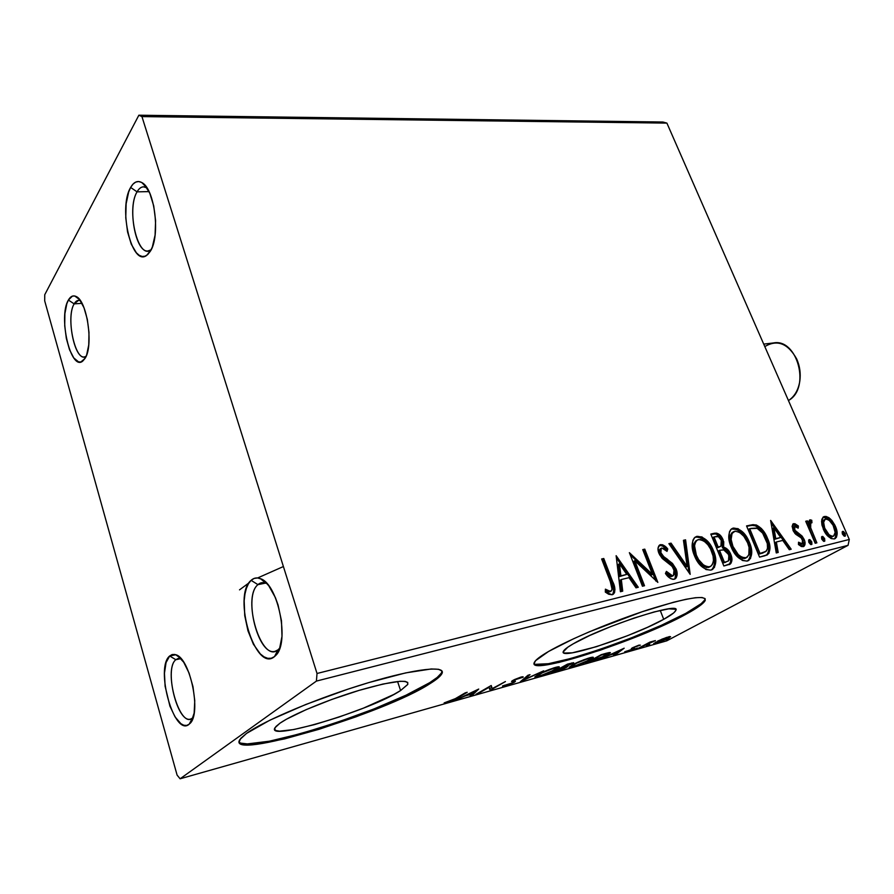 <?xml version="1.0" encoding="UTF-8"?>
<svg xmlns="http://www.w3.org/2000/svg" width="894" height="894" viewBox="0 0 894 894"><rect width="100%" height="100%" fill="white"/><g stroke="black" fill="none" stroke-linecap="round" stroke-linejoin="round"><path stroke-width="1.34" d="M175.827 659.705C162.909 669.718 179.761 729.549 192.512 718.094L189.115 724.263C174.285 737.438 154.785 667.729 169.681 655.984L175.827 659.705L180.778 658.565L175.827 659.705L178.163 658.431L180.99 658.632L175.827 659.705L169.681 655.984L172.106 654.553L174.833 654.464L177.75 655.749L183.706 662.231L189.07 673.07L192.97 686.614L194.758 700.695L194.154 713.054L191.271 721.749L189.115 724.263L186.611 725.447L183.829 725.257L180.912 723.704L175.056 716.899L169.916 706.137L165.099 686.19L164.462 673.16L166.06 662.566L169.681 655.984L175.76 654.732C190.198 658.018 201.72 713.602 189.886 723.57L192.512 718.094L190.623 719.055C177.47 723.782 163.926 668.746 175.827 659.705M257.953 584.642C241.447 597.695 261.596 664.343 278.012 649.849L274.48 656.609C255.36 673.271 232.06 595.65 251.091 580.34L257.953 584.642L265.563 583.089L257.953 584.642L261.54 582.743L266.032 583.279C263.004 582.061 260.31 582.519 257.953 584.642L251.091 580.34L254.187 578.396L257.64 577.96L261.316 579.077L265.082 581.715L268.781 585.793L275.408 597.639L278.056 604.947L281.487 620.872L281.99 636.36L279.509 648.932L277.263 653.469L274.48 656.609L271.262 658.241L267.731 658.319L264.054 656.866L260.344 653.95L253.427 644.283L247.973 630.84L244.732 615.586L244.174 600.712L244.945 594.097L246.386 588.353L248.465 583.704L251.091 580.34C253.829 577.837 256.958 577.289 260.467 578.686C278.202 583.938 289.991 642.954 275.665 655.514L274.48 656.609L278.012 649.849L275.106 651.301C258.321 656.744 242.978 596.264 257.953 584.642M279.274 649.547L278.626 649.703L279.274 649.547M137.061 191.852C125.976 209.531 138.112 260.668 150.997 249.828L147.901 250.979C135.575 252.89 127.294 207.43 137.061 191.852L149.03 191.607L137.061 191.852C138.916 188.589 141.062 186.913 143.509 186.824L146.772 187.785C143.074 185.728 139.833 187.092 137.061 191.852L130.647 187.449L137.061 191.852M150.248 251.382L146.873 255.226C131.921 267.697 117.863 208.168 130.647 187.449L133.005 184.119L135.665 182.119L138.536 181.527L141.498 182.387L144.437 184.689L149.79 193.238L153.723 205.888L155.59 220.65L155.087 235.122L152.338 247.001L150.248 251.382L147.789 254.477L145.063 256.198L142.191 256.477L139.263 255.349L136.402 252.846L131.284 244.218L127.563 231.926L125.763 217.767L126.143 203.765L128.669 191.964L130.647 187.449C133.843 181.862 137.598 180.253 141.9 182.611C154.818 188.757 160.585 236.53 150.248 251.382M74.168 303.871C65.34 317.739 75.733 363.992 86.081 356.36L84.382 356.941C74.202 359.097 66.078 316.565 74.168 303.871L81.98 303.334L74.168 303.871L78.56 300.339L80.348 300.652C77.968 299.769 75.912 300.842 74.168 303.871L68.391 300.06L74.168 303.871M85.008 358.449L82.751 361.075C70.76 371.636 57.987 316.699 68.391 300.06L72.414 296.115L74.738 296.003L79.566 299.579L83.991 307.759L87.31 319.303L88.987 332.4L88.752 344.928L86.651 354.918L85.008 358.449L80.862 361.981L78.527 361.858L73.777 357.924L69.52 349.71L66.346 338.468L64.726 325.852L64.893 313.671L66.826 303.714L68.391 300.06C70.548 296.26 73.118 295.076 76.102 296.495C87.21 300.686 93.747 346.157 85.008 358.449M663.717 619.318L660.241 610.434L663.717 619.318L647.58 627.264L627.588 635.668L596.432 646.686L572.305 652.821L564.226 653.056L563.242 651.905L567.791 647.211L573.255 643.814C602.657 626.292 683.128 600.455 675.708 610.568C674.769 612.535 670.768 615.452 663.717 619.318C632.952 636.718 557.443 661.057 563.421 651.279C564.259 649.592 567.534 647.1 573.255 643.814L589.615 635.545L610.993 626.482L633.812 618.134L654.207 611.921L668.824 608.836L675.518 609.272L675.629 610.747L673.595 612.993L663.717 619.318M283.398 566.539L257.617 577.96M248.979 582.877L239.514 589.861M400.579 690.548L397.584 681.496L400.579 690.548L393.706 694.515L363.445 708.137L338.837 717.122L314.464 724.621L293.668 729.56L279.554 731.158L275.81 730.543L274.57 728.979L275.955 726.509L279.978 723.19C292.383 714.462 328.009 699.656 359.343 690.291C392.902 680.77 409.027 678.837 407.709 684.513L400.579 690.548C371.658 710.048 264.903 742.266 275.039 727.682L279.978 723.19L286.538 719.167L306.217 709.612L331.842 699.432L358.997 690.403L383.034 684.022L400.076 681.284L405.161 681.384L407.742 682.446L407.776 684.391L400.579 690.548M239.089 741.752C245.805 754.916 388.566 709.646 429.723 682.658L430.048 683.619C385.426 713.043 225.467 761.587 239.849 739.573L246.554 733.393L240.765 738.355L239.111 741.998L241.481 744.188L247.638 744.925L257.193 744.233L284.527 738.913L319.08 729.28L356.136 716.776L391.069 702.975L419.509 689.598L437.546 678.401L441.625 674.154L442.027 671.059L438.574 669.293L431.254 668.969L405.708 672.891L368.753 682.591L347.811 689.207L305.748 704.506L269.887 720.184L246.554 733.393C264.512 720.341 319.504 697.32 367.915 682.848C416.436 668.265 446.933 665.248 441.804 673.852C440.34 676.412 436.428 679.663 430.048 683.619L429.723 682.658C436.093 678.702 440.016 675.428 441.468 672.869L441.982 670.992M534.087 663.437C539.037 672.154 642.048 637.701 685.799 613.351L686.123 614.167C638.931 640.495 525.84 677.049 534.388 662.32C535.629 659.861 540.345 656.252 548.525 651.491L535.562 660.7L534.098 663.56L535.942 665.17L540.915 665.482L559.018 662.432L600.355 650.184L647.189 632.404L674.825 619.955L695.152 608.948L701.522 604.5L704.919 601.003L705.12 598.622L701.98 597.494L695.521 597.717L685.899 599.315L673.439 602.265L642.004 611.798L589.336 631.801L573.479 638.819L548.525 651.491C569.21 639.445 612.424 621.296 648.653 609.596C687.017 597.684 705.88 594.611 705.243 600.377C703.757 603.461 697.387 608.065 686.123 614.167L685.799 613.351C697.052 607.227 703.422 602.623 704.908 599.528L705.098 598.589M141.945 116.611L666.902 123.104L849.3 539.462L317.024 673.484L141.945 116.611L138.861 115.214L44.756 294.707L44.7 300.876L177.09 775.087L180.096 778.786L316.409 681.094L848.048 545.34L666.745 640.842L180.096 778.786L316.409 681.094L317.024 673.484L141.945 116.611L138.861 115.214L44.756 294.707L44.7 300.876L177.09 775.087L180.096 778.786L666.745 640.842L848.048 545.34L849.3 539.462L666.902 123.104L662.946 122.02L138.861 115.214L662.946 122.02L666.902 123.104L141.945 116.611M821.575 521.09L821.944 525.069L824.234 531.125L828.012 536.244L831.152 538.568L834.258 538.937L836.46 537.238L837.153 533.986L836.728 530.187L834.951 525.27L831.956 520.565L829.006 517.738L825.922 516.386L823.262 517.011L821.798 519.448L823.307 529.192C825.967 535.394 829.621 538.646 834.258 538.937L835.275 538.523C837.745 535.651 837.79 531.572 835.409 526.275L830.47 518.978L824.491 516.453L823.43 516.888L821.575 521.09M815.183 543.261L816.87 542.848L810.69 527.829L810.355 523.213L811.964 522.755L811.763 520.252L810.165 519.805L808.88 521.437L808.791 524.085L807.405 520.867L805.706 521.258L815.183 543.261L816.87 542.848L810.69 527.829L810.757 522.677L811.964 522.755L811.763 520.252L809.707 519.995L808.791 524.085L807.405 520.867L805.706 521.258L815.183 543.261M793.749 523.638L792.084 526.153L793.358 531.081L795.749 534.277L801.136 537.864L802.857 541.161L802.834 542.949L801.884 543.977L798.532 542.211L798.431 544.524L801.46 546.558L803.65 546.525L804.913 544.826L804.857 541.619L802.086 536.065L794.878 530.209L794.665 526.477L798.197 528.13L798.387 525.996L794.889 523.694L792.754 524.197L793.749 523.638L793.079 523.918L792.956 530.209L794.967 533.494L801.136 537.864L802.454 539.887L802.276 543.809L798.532 542.211L798.431 544.524L803.896 546.39C805.382 544.748 805.46 542.401 804.108 539.35L802.086 536.065L795.895 531.606L794.621 529.684L794.699 526.454L798.197 528.13L798.387 525.996L793.749 523.638M764.996 555.744L768.929 553.352L769.98 548.033L768.583 541.172L764.538 532.601L761.397 528.533L756.592 525.113L753.016 524.655L746.546 525.918L759.554 557.107L767.477 554.738C770.773 550.793 770.796 545.362 767.544 538.423C765.152 532.053 761.342 527.561 756.123 524.946L746.546 525.918L759.554 557.107L764.996 555.744M723.849 565.991L730.879 563.455L731.94 559.275L730.756 554.302L727.828 549.642L723.581 547.106L723.749 541.753L720.53 535.562L716.764 533.137L710.808 534.076L723.849 565.991L730.085 564.192C732.331 561.857 732.555 558.56 730.756 554.302C729.213 550.503 726.822 548.1 723.581 547.106L723.101 539.831C721.022 534.869 718.083 532.69 714.272 533.282L710.808 534.076L723.849 565.991M690.179 574.361L685.575 539.831L683.452 540.311L687.162 566.416L671.048 543.15L668.891 543.641L690.179 574.361L685.575 539.831L683.452 540.311L687.162 566.416L671.048 543.15L668.891 543.641L690.179 574.361M644.518 585.726L634.762 560.728L657.85 582.407L644.775 549.139L642.73 549.609L652.475 574.406L629.365 552.66L642.44 586.24L644.518 585.726L634.762 560.728L657.85 582.407L644.775 549.139L642.73 549.609L652.475 574.406L629.365 552.66L642.44 586.24L644.518 585.726M610.323 581.648L612.155 589.604L611.25 591.012L609.965 591.269L605.394 589.157L605.316 592.085L608.658 594.242L612.111 594.756L614.513 592.789L614.96 589.202L603.774 558.493L601.64 558.985L610.323 581.648C612.256 585.179 612.602 588.286 611.351 590.945L609.149 591.079L605.394 589.157L605.316 592.085L612.111 594.756L613.429 594.164C615.53 590.666 615.251 586.442 612.591 581.48L603.774 558.493L601.64 558.985L610.323 581.648M616.134 555.677L620.414 591.727L622.716 591.146L621.33 579.513L629.007 577.658L636.014 587.839L638.294 587.28L616.134 555.677L620.414 591.727L622.716 591.146L621.33 579.513L629.007 577.658L636.014 587.839L638.294 587.28L616.134 555.677M674.177 579.278L676.188 577.859L677.06 575.233L676.087 568.986L672.478 563.443L663.348 556.303L660.901 552.749L660.431 549.799L661.325 548.201L663.951 548.48L667.025 551.374L667.773 549.005L664.387 545.765L662.465 544.748L659.984 544.826L658.04 547.988L659.526 554.638L662.689 558.828L672.143 566.349L674.691 571.758L674.422 574.294L672.679 575.915L669.293 574.54L666.41 571.389L665.438 573.479L670.612 578.586L673.037 579.379L675.283 578.798C677.473 576.384 677.741 573.11 676.087 568.986L667.561 559.398L663.795 556.705L660.901 552.749L661.202 548.29L661.873 547.988L667.025 551.374L667.773 549.005C665.628 546.133 663.225 544.681 660.565 544.625L659.459 545.139C657.693 547.173 657.515 549.911 658.945 553.352L661.962 558.124L672.143 566.349L674.087 569.422L673.439 575.58L672.679 575.915L666.41 571.389L665.438 573.479C667.93 577.312 670.835 579.245 674.177 579.278M694.403 555.587L699.119 563.801L706.003 569.545L710.909 570.126L714.451 567.399L715.792 560.572L713.513 550.86L708.819 542.669L701.958 536.925L696.482 536.478L694.336 537.886L692.906 540.278L692.247 547.184L694.403 555.587C698.058 564.84 703.567 569.679 710.909 570.126L712.663 569.355C716.552 564.773 716.843 558.616 713.513 550.86C709.892 541.652 704.394 536.802 697.029 536.322L695.107 537.193C691.386 541.753 691.151 547.888 694.403 555.587M731.091 546.837L735.751 554.861L742.445 560.493L747.172 561.086L750.535 558.437L751.72 551.788L749.395 542.312L744.758 534.299L738.075 528.667L732.812 528.209L730.767 529.572L729.426 531.896L728.889 538.635L731.091 546.837C734.745 555.867 740.098 560.616 747.172 561.086L748.759 560.404C752.524 555.99 752.737 549.955 749.395 542.312C745.775 533.305 740.422 528.555 733.337 528.063L731.594 528.823C727.984 533.237 727.817 539.238 731.091 546.837M770.628 520.42L776.26 552.95L778.193 552.47L776.361 541.976L782.775 540.423L789.29 549.709L791.19 549.229L770.628 520.42L776.26 552.95L778.193 552.47L776.361 541.976L782.775 540.423L789.29 549.709L791.19 549.229L770.628 520.42M808.902 542.457L810.679 544.547L811.908 544.245L811.73 541.764L809.942 539.674L808.724 539.976L808.724 542.01L811.64 544.524L811.73 541.764L809.226 539.585L808.902 542.457M821.832 539.261L823.597 541.328L824.804 541.038L824.614 538.568L822.838 536.501L821.642 536.802L821.653 538.825L824.547 541.317L824.614 538.568L822.134 536.411L821.832 539.261M842.472 534.154L844.215 536.199L845.389 535.908L845.176 533.483L843.433 531.438L842.26 531.729L842.304 533.718L845.132 536.188L845.176 533.483L842.751 531.349L842.472 534.154M662.052 639.121L653.682 643.691L659.146 642.35L668.913 637.958L670.601 636.707L669.45 636.584L662.052 639.121L653.693 643.568L656.051 643.356L670.601 636.707L662.052 639.121M638.193 648.362L655.414 640.596L649.972 642.082L638.193 648.362L655.414 640.596L649.972 642.082L638.193 648.362M638.908 645.144L632.248 647.926L631.32 648.653L632.304 648.966L630.806 649.837L624.649 651.938L631.902 649.647L634.55 648.15L633.69 647.748L634.382 647.189L640.372 645.155L638.908 645.144L632.684 647.692L631.399 648.508L632.304 648.966L631.577 649.457L624.683 651.849L633.265 648.966L634.55 648.15L633.701 647.658L634.382 647.189L640.372 645.155L638.908 645.144M590.565 661.851L602.578 657.347L610.379 652.598L601.282 654.643L585.425 663.303L590.565 661.851C596.991 659.884 602.366 657.693 606.691 655.28L610.367 652.788L609.35 652.531L601.282 654.643L585.425 663.303L590.565 661.851M551.833 672.824L564.304 668.522L567.601 666.645L566.595 666.365L573.669 662.689L567.444 664.141L551.833 672.824L566.204 667.561L567.735 666.477L566.595 666.365L573.669 662.789L567.444 664.141L551.833 672.824M520.33 681.742L543.675 670.824L524.152 679.619L530.019 674.657L527.996 675.227L520.33 681.742L543.675 670.824L524.152 679.619L530.019 674.657L527.996 675.227L520.33 681.742M477.921 693.744L489.063 687.307L490.27 690.246L505.423 681.563L492.181 688.604L491.029 685.609L475.999 694.292L489.063 687.307L490.27 690.246L505.423 681.563L492.181 688.604L491.029 685.609L477.921 693.744M455.337 698.65L444.162 702.907L453.392 700.237L467.216 692.291L455.337 698.65L444.162 702.907L447.346 702.516L457.158 698.18L467.216 692.291L465.238 692.85L455.337 698.65M478.715 689.062L455.672 700.047L465.126 695.957L472.222 693.945L470.065 695.968L472.166 695.376L478.715 689.062L455.672 700.047L465.126 695.957L472.222 693.945L470.065 695.968L472.166 695.376L478.715 689.062M504.73 686.268L514.542 682.122L515.402 681.139L514.05 680.423L515.715 679.384L522.979 677.272L520.911 677.093L514.43 679.596L511.625 681.34L512.698 682.625L506.932 685.184L502.573 685.933L502.607 686.681L504.73 686.268L504.372 685.251L504.73 686.268L513.916 682.502L515.402 681.362L514.039 680.625L514.888 679.809L522.979 677.272C523.582 676.68 522.889 676.624 520.911 677.093L512.944 680.379L511.569 681.44L512.966 682.334L512.083 683.016L502.573 685.933L504.73 686.268M537.942 674.635L534.925 677.104L540.088 676.244L550.771 672.12L558.348 668.086L559.286 667.103L557.968 666.835L549.62 669.338L540.311 673.383L534.925 676.814C534.489 677.484 535.841 677.406 538.993 676.557C546.022 674.299 551.699 671.953 556.023 669.517L559.253 667.226C559.678 666.555 558.314 666.633 555.174 667.483C548 669.796 542.256 672.187 537.942 674.635M572.439 664.901L569.232 667.405L574.093 666.611L584.598 662.566L592.253 658.543L593.292 657.548L592.141 657.235L584.061 659.66L574.831 663.661L569.243 667.159C568.852 667.784 570.104 667.706 573.032 666.924C579.871 664.723 585.481 662.398 589.872 659.973L593.27 657.593C593.661 656.978 592.387 657.068 589.481 657.85C582.508 660.107 576.82 662.454 572.439 664.901M624.18 648.206L601.226 658.833L610.345 654.944L616.435 653.223L613.563 655.336L615.363 654.833L624.18 648.206L601.226 658.833L610.345 654.944L616.435 653.223L613.563 655.336L615.363 654.833L624.18 648.206M634.204 649.212L637.444 648.072L634.204 649.212M646.541 645.725L649.748 644.596L646.541 645.725M666.276 640.138L669.45 639.02L666.276 640.138M535.629 664.309L548.424 663.706L571.054 658.42L600.042 649.368L631.488 637.835L661.381 625.286L685.799 613.351L701.187 603.662L704.584 600.153M241.179 743.171L247.336 743.92L269.373 741.204L300.898 733.594L337.284 722.341L373.848 708.987L406.044 695.174L429.723 682.658L437.211 677.428L441.29 673.171M279.867 647.904L278.012 649.849L279.867 647.904M193.104 717.547L192.512 718.094L193.104 717.547M317.024 673.484L849.3 539.462L848.048 545.34L316.409 681.094L317.024 673.484M447.156 701.946L447.346 702.516L447.156 701.946M471.808 694.336L472.166 695.376L471.808 694.336M475.228 691.14L472.926 693.297L467.473 694.828L475.105 690.783L472.926 693.297L467.473 694.828L475.228 691.14M491.264 685.542L492.181 688.604L491.264 685.542M491.767 687.397L489.7 688.592L490.27 690.246L489.409 688.671L491.767 687.397M512.005 680.971L512.307 681.831L512.005 680.971M513.782 679.921L514.005 680.546M513.983 680.468L513.335 680.859L513.916 682.502L513.335 680.859L512.586 681.262L513.983 680.468M523.839 678.758L524.152 679.619L523.839 678.758M539.116 674.299L538.423 674.467M553.643 668.354L556.828 668.176L554.246 670.019L540.501 675.696L537.305 675.875L539.63 673.73L553.498 667.986L556.85 668.097L550.022 672.12L541.384 675.439L537.272 675.998L542.39 672.757L553.643 668.354M571.735 662.946L572.093 663.907L571.735 662.946M565.779 666.388L566.204 667.561L565.779 666.388M567.601 664.544L569.299 663.627L571.255 663.761L570.294 664.421L562.549 667.349L567.455 664.141L571.043 663.661L570.294 664.421L562.549 667.349L567.601 664.544M560.951 668.243L564.315 666.846L565.455 667.337L564.449 668.053L555.174 671.439L560.806 667.829L565.243 667.192L564.449 668.053L555.174 671.439L560.951 668.243M587.917 658.722L590.878 658.543L588.151 660.454L574.574 666.064L571.601 666.231L574.06 664.041L587.771 658.364L590.889 658.52L585.503 661.806L576.339 665.516L571.579 666.298L576.842 663.046L587.917 658.722M588.744 661.951L601.204 654.687L606.747 653.123L607.92 653.782L605.003 655.76L588.744 661.951L601.349 655.056L607.898 653.615L600.232 658.073L588.744 661.951M615.128 654.184L615.363 654.833L615.128 654.184M620.414 650.284L617.363 652.542L612.692 653.849L620.302 650.005L617.363 652.542L612.692 653.849L620.414 650.284M632.762 647.647L633.265 648.966L632.762 647.647M626.258 651.178L626.471 651.737L626.258 651.178M666.846 637.645L668.41 637.556L666.309 638.964L655.816 642.741L657.76 641.043L666.734 637.355L668.366 637.634L664.51 639.858L655.861 642.663L666.846 637.645M601.807 559.42L603.774 558.493L602.634 559.231L611.429 582.184L612.591 581.48L611.429 582.184C613.943 586.9 614.312 591.046 612.558 594.611L613.854 591.057L613.061 586.788L602.634 559.231L601.807 559.42M607.037 591.392L605.361 590.521L607.976 591.783L610.747 591.225L610.077 591.716M609.205 591.984L608.389 591.906M616.391 557.867L636.874 587.626L616.391 557.867M620.168 580.228L621.33 579.513L620.168 580.228L621.498 591.448L620.168 580.228M618.29 564.483L619.732 576.518L626.772 574.406L619.732 576.518L620.894 575.814L619.732 576.518L618.29 564.483L619.441 563.756L626.772 574.406L620.894 575.814L619.441 563.756L618.29 564.483M630.181 554.772L651.29 575.099L652.475 574.406L651.29 575.099L630.181 554.772M642.898 550.034L644.775 549.139L643.613 549.866L655.861 581.044L643.613 549.866L642.898 550.034M633.6 561.443L634.762 560.728L633.6 561.443L643.188 586.051L633.6 561.443M670.656 576.641L665.773 572.775L671.495 576.608L673.148 575.747M662.231 545.854L659.135 545.429L660.565 544.625L659.403 545.34C662.063 545.396 664.454 546.86 666.6 549.721L667.773 549.005L666.321 550.615L666.6 549.721L663.214 546.48M659.47 552.716L659.258 550.514L660.253 548.871L659.727 553.453L660.901 552.749L659.727 553.453L662.622 557.42L663.795 556.705L662.622 557.42L666.388 560.102L667.561 559.398L666.388 560.102L674.903 569.679L676.087 568.986L674.903 569.679C676.445 573.535 676.289 576.697 674.445 579.2M675.004 578.552L675.797 572.853L674.21 568.171L671.305 564.148L664.488 558.795M662.845 557.61L659.716 553.453M669.159 544.033L671.048 543.15L669.874 543.865L685.977 567.109L687.162 566.416L685.977 567.109L669.874 543.865L669.159 544.033M683.519 540.747L685.575 539.831L684.402 540.546L688.972 572.629L684.402 540.546L683.519 540.747M708.093 543.965L700.773 537.64L698.236 536.914L694.917 537.339L697.029 536.322L695.845 537.037C703.209 537.517 708.696 542.356 712.317 551.564L713.513 550.86L712.317 551.564C715.558 559.096 715.356 565.198 711.713 569.858M712.406 569.232L714.138 565.757L714.44 559.342L712.876 553.006L709.456 545.943M709.322 567.109L708.73 567.377M696.705 540.457L695.778 540.971C692.716 544.647 692.504 549.598 695.152 555.822L696.337 555.118L695.152 555.822C698.035 563.186 702.427 567.087 708.294 567.5L709.49 566.818C703.623 566.394 699.242 562.494 696.337 555.118C693.688 548.894 693.9 543.943 696.962 540.255L698.449 539.585C704.338 540.077 708.73 543.988 711.613 551.307C714.328 557.588 714.094 562.549 710.898 566.204L706.383 567.601L700.561 564.226L696.18 558.113L693.487 549.821M693.364 548.726L693.778 544.055L695.633 541.082M708.294 567.5L710.35 566.517L707.59 566.919L703.6 565.12L698.616 559.622L696.337 555.118L694.526 545.742L695.633 541.786L697.588 539.887L700.371 539.529L704.36 541.351L707.869 544.759L710.574 549.028L713.077 556.034L713.457 560.661L712.35 564.617L710.361 566.505M715.58 533.852L710.976 534.478L714.272 533.282L713.077 533.997C716.887 533.394 719.826 535.573 721.905 540.524L723.101 539.831L721.905 540.524L722.386 547.798L723.581 547.106L722.386 547.798C725.626 548.804 728.007 551.196 729.549 554.995L730.756 554.302L729.549 554.995C731.247 558.996 731.124 562.214 729.191 564.639L730.666 561.533L730.141 556.649L726.621 550.335L722.386 547.798L722.9 544.379L721.19 539.004M720.352 537.585L716.15 533.975M725.738 562.27L723.179 562.918L718.329 551.039L719.525 550.346L723.615 549.776L728.889 554.761L728.487 560.896L723.179 562.918L726.543 561.7L724.386 562.225L719.525 550.346L718.329 551.039L723.179 562.918L724.386 562.225L719.525 550.346L724.017 549.866L727.381 552.168L729.593 557.554L729.437 559.499L727.884 561.242M717.96 547.541L718.81 547.296M717.949 547.553L716.988 547.776L712.831 537.607L715.971 536.445C718.262 536.065 720.028 537.35 721.257 540.322L720.933 546.133L717.949 547.553M718.184 547.072L714.027 536.892L712.831 537.607L716.988 547.776L718.184 547.072L714.027 536.892L718.374 536.668L721.257 540.322L721.86 544.781L720.799 546.223L718.184 547.072M744.009 535.573L736.879 529.371L731.359 529.013L733.337 528.063L732.141 528.767C739.226 529.259 744.579 534.009 748.189 543.004L749.395 542.312L748.189 543.004C751.418 550.38 751.306 556.336 747.853 560.862M748.524 560.236L750.155 556.861L750.345 550.603L748.747 544.412L745.361 537.517M745.54 558.158L744.97 558.404M733.102 532.075L732.197 532.545C729.236 536.098 729.079 540.948 731.739 547.083L732.946 546.39L731.739 547.083C734.633 554.28 738.902 558.102 744.546 558.538L745.764 557.856C740.109 557.42 735.84 553.598 732.946 546.39C730.286 540.244 730.432 535.394 733.393 531.841L734.745 531.248C740.422 531.751 744.702 535.584 747.574 542.736C750.301 548.916 750.122 553.777 747.049 557.297L742.724 558.627L737.069 555.308L732.767 549.318L730.052 541.228M729.929 540.155L730.242 535.607L731.996 532.701M744.546 558.538L746.557 557.577M766.728 555.073L768.661 551.307L768.449 545.999L766.326 539.116L762.548 532.12L758.537 527.695L755.385 525.817L751.809 525.359L746.713 526.309L750.1 525.113L748.904 525.817L756.123 524.946L754.927 525.65C760.135 528.253 763.934 532.746 766.326 539.116L767.544 538.423L766.326 539.116C769.488 545.854 769.544 551.229 766.482 555.252M763.118 552.917L761.945 553.319M760.738 553.643L758.805 554.124L760.738 553.643L758.805 554.124L748.479 529.382L758.805 554.124L760.023 553.442L749.686 528.678L748.479 529.382L750.871 528.41L756.402 528.086C760.682 530.019 763.8 533.606 765.756 538.847C768.013 543.63 768.237 547.676 766.426 550.983L760.738 553.643L765.13 551.889M771.075 522.99L789.737 549.598L771.075 522.99M775.143 542.658L776.361 541.976L775.143 542.658L776.897 552.783L775.143 542.658M772.673 528.455L774.573 539.328L780.697 537.462L774.573 539.328L775.78 538.635L774.573 539.328L772.673 528.455L773.891 527.762L780.697 537.462L775.78 538.635L773.891 527.762L772.673 528.455M792.665 524.297L797.169 526.689L798.387 525.996L797.124 527.181L794.878 524.923L792.665 524.297M793.794 527.002L793.403 530.377L794.621 529.684L793.403 530.377L794.677 532.288L795.895 531.606L794.677 532.288L797.37 534.154L798.588 533.472L797.37 534.154L800.856 536.735L802.086 536.065L800.856 536.735L802.879 540.021L804.108 539.35L802.879 540.021L803.091 546.692L803.807 543.418L801.996 538.3L800.041 535.931L794.665 532.276M798.454 543.887L801.214 544.345M800.465 544.681L798.957 544.222M794.308 531.863L793.66 530.891M793.403 530.377L793.012 528.108M808.589 540.3L810.489 542.434L811.73 541.764L810.489 542.434L810.802 544.591L810.288 541.999L808.589 540.3M805.874 521.627L807.405 520.867L806.187 521.56L807.573 524.778L808.791 524.085L807.573 524.778L805.874 521.627M809.483 520.185L810.165 519.805L809.483 520.185M809.26 520.464L810.545 520.934L811.763 520.252L810.545 520.934L810.69 522.722L810.545 520.934L809.26 520.464M810.757 522.677L809.528 523.37L810.634 522.778L809.528 523.37L809.472 528.51L810.69 527.829L809.472 528.51L812.445 536.109L813.674 535.439L812.445 536.109L815.496 543.183L809.606 528.991L808.914 525.437L809.405 523.471M821.508 537.138L823.374 539.238L824.614 538.568L823.374 539.238L823.687 541.373L823.173 538.814L821.508 537.138M835.756 536.366L835.242 529.874L832.057 523.024L827.017 517.928L823.005 517.213L824.491 516.453L823.262 517.145L829.241 519.66L830.47 518.978L829.241 519.66L834.18 526.957L835.409 526.275L834.18 526.957C836.393 531.863 836.482 535.841 834.46 538.881L835.443 537.439M831.319 537.003L827.743 535.338L823.754 529.494C825.687 534.109 828.38 536.59 831.856 536.925L833.096 536.266C829.621 535.919 826.916 533.439 824.983 528.812C823.162 524.8 823.15 521.66 824.938 519.403L825.643 519.112C829.129 519.57 831.845 522.096 833.778 526.689C835.622 530.69 835.611 533.796 833.767 535.987L831.856 536.936M823.15 520.61L823.72 520.084C821.921 522.342 821.932 525.471 823.754 529.494L824.983 528.812L823.754 529.494L822.737 526.532L822.826 521.146M831.856 536.925L833.588 536.087L831.968 536.299L828.984 534.668L824.681 528.075L823.631 522.297L825.14 519.291L826.771 519.101L829.196 520.353L833.096 525.259L835.175 532.478L833.588 536.087M842.137 532.075L843.947 534.154L845.176 533.483L843.947 534.154L844.271 536.221L843.735 533.729L842.137 532.075M626.772 574.406L620.894 575.814L619.441 563.756L626.772 574.406M747.574 542.736L749.06 547.34L748.837 554.995L746.188 557.722L741.986 557.342L738.276 554.615L732.946 546.39L731.124 539.451L732.074 533.383L735.181 531.159L739.517 532.366L743.875 536.333L747.574 542.736M749.686 528.678L757.151 528.332L762.627 533.115L767.287 543.474L767.544 548.547L765.968 551.397L760.023 553.442L749.686 528.678M780.697 537.462L775.78 538.635L773.891 527.762L780.697 537.462M788.452 400.557L789.022 400.188C810.668 387.616 797.236 338.278 773.634 342.927L763.722 344.123M765.387 346.235C777.635 339.329 788.083 343.598 796.722 359.019C799.839 366.115 800.868 373.513 799.806 381.19C798.364 389.818 794.766 396.154 789.022 400.188M278.917 650.396L278.179 650.575M150.997 249.828L146.873 255.226M85.757 357.064L82.751 361.075M441.468 672.869L441.804 673.852M704.908 599.528L705.243 600.377M79.89 299.993L76.102 296.495M146.772 187.785L141.9 182.611M265.35 581.96L264.624 582.117M279.029 648.899L275.665 655.514M266.032 583.279L260.467 578.686M193.07 717.67L189.886 723.57M180.901 658.543L175.76 654.732M556.727 667.896L556.448 667.136M537.305 675.875L537.048 675.149M565.41 667.215L565.176 666.578M590.778 658.297L590.509 657.571M571.601 666.231L571.344 665.538M607.842 653.581L607.585 652.911M655.816 642.741L655.593 642.171M611.105 591.09L610.189 591.649M661.202 548.29L660.029 549.005M712.663 569.355L711.982 569.746M696.962 540.255L695.778 540.971M730.085 564.192L729.515 564.505M720.486 546.402L719.737 546.837M748.759 560.404L748.189 560.717M733.393 531.841L732.197 532.545M767.477 554.738L766.75 555.14M794.699 526.454L793.492 527.136M802.164 543.865L801.046 544.48M824.938 519.403L823.72 520.084"/></g></svg>
